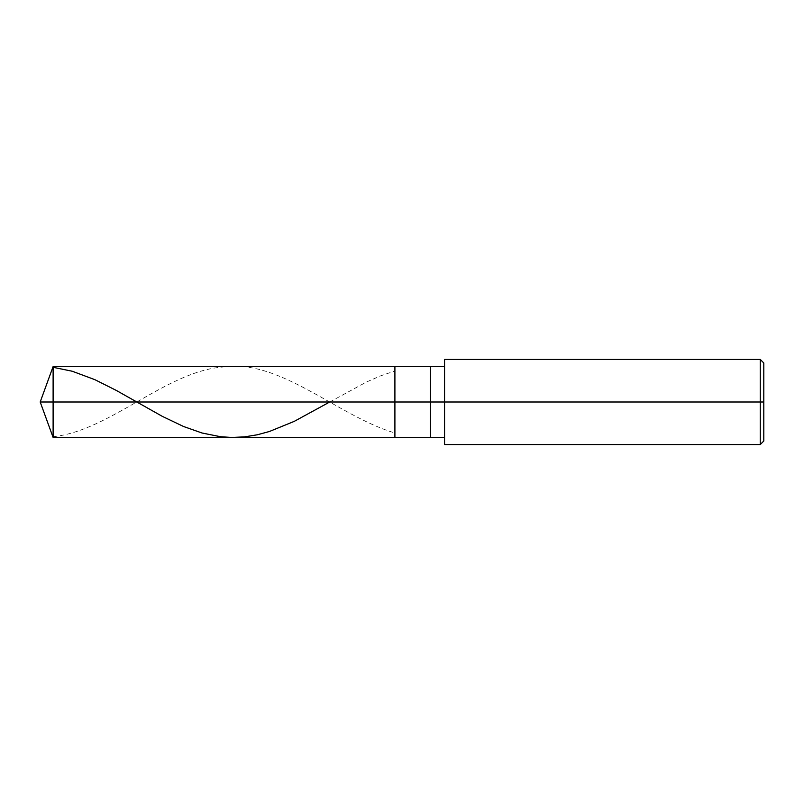 <?xml version="1.0" encoding="UTF-8"?>
<svg xmlns="http://www.w3.org/2000/svg" width="804" height="804" viewBox="0 0 804 804"><rect width="100%" height="100%" fill="white"/><g stroke="black" fill="none" stroke-linecap="round" stroke-linejoin="round"><path stroke-width="0.6" stroke-dasharray="4.02 3.01" d="M394.905 402L394.905 366.534L394.905 437.466L394.905 402L40.2 402L53.114 402L53.114 437.466L53.114 366.534L53.114 402L53.114 366.534L53.114 402L394.905 402L394.905 366.534L394.905 437.466L394.905 366.534L394.905 402L430.381 402L430.381 437.466L430.381 402L394.905 402M444.562 402L444.562 359.438L444.562 402L760.252 402L760.252 444.562L760.252 402L763.8 402L763.8 362.986L763.8 441.014L763.8 402L760.252 402L760.252 444.562L760.252 402L444.562 402L444.562 437.466L444.562 402L444.562 437.466L444.562 402L430.381 402L430.381 437.466L430.381 366.534L430.381 402L430.381 366.534L430.381 402L444.562 402L444.562 444.562L444.562 366.534M760.252 402L760.252 359.438L760.252 402M763.8 402L763.8 362.986L763.8 402M329.71 402L366.554 381.98L380.734 375.81L394.211 371.237M53.114 436.693C109.846 430.934 166.579 370.905 223.301 366.986C280.274 358.715 337.238 415.708 394.211 432.763"/><path stroke-width="1.21" d="M444.562 366.534L53.114 366.534L40.2 402L53.114 402L53.114 437.466L53.114 402L53.114 437.466L53.114 402L394.905 402L394.905 437.466L394.905 366.534L394.905 402L40.2 402L53.114 437.466L444.562 437.466M53.114 402L53.114 366.534L53.114 402M394.905 402L394.905 437.466L394.905 402L430.381 402L430.381 437.466L430.381 402L430.381 437.466L430.381 402L444.562 402L444.562 444.562L444.562 402L760.252 402L760.252 444.562L760.252 402L760.252 444.562L760.252 402L763.8 402L763.8 441.014L763.8 362.986L763.8 402L760.252 402L760.252 359.438L760.252 402L430.381 402L430.381 366.534L430.381 402L394.905 402L394.905 366.534L394.905 402M430.381 402L430.381 366.534L430.381 402M444.562 402L444.562 359.438L444.562 402M760.252 402L760.252 359.438L760.252 402M53.114 367.307L72.26 371.247L94.952 379.709L116.228 390.392L162.318 416.361L183.593 426.522L202.035 433.004L220.467 436.713L231.813 437.466L244.577 436.863L257.34 434.773L269.4 431.497L294.224 421.376L329.71 402M444.562 444.562L760.252 444.562L763.8 441.014M444.562 359.438L760.252 359.438L763.8 362.986"/></g></svg>
